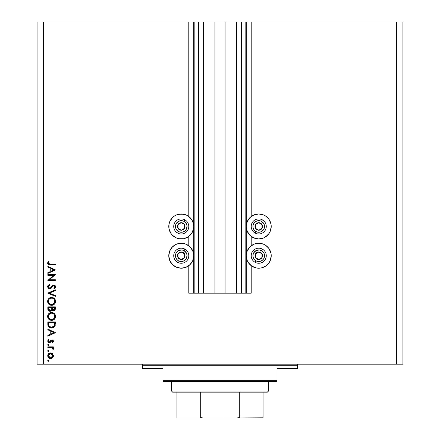 <?xml version="1.0" encoding="UTF-8"?>
<svg xmlns="http://www.w3.org/2000/svg" width="440" height="440" viewBox="0 0 440 440"><rect width="100%" height="100%" fill="white"/><g stroke="black" fill="none" stroke-linecap="round" stroke-linejoin="round"><path stroke-width="0.66" d="M188.793 293.172L188.793 265.678L188.793 293.172L193.743 293.172L193.743 22L188.793 22L188.793 216.502L188.793 22L43.522 22L43.522 364.194L396.479 364.194L396.479 22L246.257 22L246.257 293.172L245.828 293.172L245.828 22L225.06 22L225.06 293.172L214.94 293.172L214.94 22L194.172 22L194.172 293.172L193.743 293.172L193.743 22L194.172 22L37.065 22L37.065 364.194L37.065 22L43.522 22L43.522 364.194L37.065 364.194L402.936 364.194L396.479 364.194L396.479 22L251.207 22L251.207 216.502L251.207 22L246.257 22L246.257 293.172L251.207 293.172L251.207 265.678L251.207 293.172L241.522 293.172L241.522 22L241.522 293.172L245.828 293.172L245.828 22L246.257 22L236.462 22L236.462 293.172L236.462 22L225.06 22L225.06 293.172L241.522 293.172L214.94 293.172L214.94 22L225.06 22L203.538 22L203.538 293.172L203.538 22L198.479 22L198.479 293.172L198.479 22L194.172 22L194.172 293.172L214.94 293.172L188.793 293.172M188.793 245.773L188.793 236.412L188.793 245.773M251.207 245.773L251.207 236.412L251.207 245.773M267.564 217.63L269.121 219.522L270.98 224.021L271.221 226.457L270.27 231.231L269.121 233.393L265.672 236.836L263.516 237.99L258.737 238.937A12.485 12.485 0 0 1 246.257 226.457A12.485 12.485 0 0 1 258.737 213.972L263.516 214.924L265.672 216.079L268.642 218.856M267.564 246.901L269.121 248.793L270.98 253.292L271.221 255.728L270.27 260.502L269.121 262.663L265.672 266.107L261.173 267.971L258.737 268.207A12.485 12.485 0 0 1 246.257 255.728A12.485 12.485 0 0 1 258.737 243.243A12.485 12.485 0 0 1 271.221 255.728A12.485 12.485 0 0 1 258.737 268.207L256.305 267.971L251.806 266.107L248.358 262.663L247.209 260.502L246.257 255.728L247.209 250.949L249.915 246.901L253.963 244.195L256.305 243.485L258.737 243.243L263.516 244.195L265.672 245.35L268.642 248.127M171.611 218.537L174.328 216.079L176.484 214.924L181.264 213.972A12.485 12.485 0 0 1 193.743 226.457A12.485 12.485 0 0 1 181.264 238.937A12.485 12.485 0 0 1 168.779 226.457A12.485 12.485 0 0 1 181.264 213.972L186.038 214.924L188.194 216.079L191.642 219.522L192.792 221.678L193.743 226.457L193.501 228.894L191.642 233.393L188.194 236.836L183.695 238.7L178.827 238.7L176.484 237.99L172.436 235.285L170.88 233.393L169.021 228.894L169.021 224.021L170.451 220.215M181.264 243.243A12.485 12.485 0 0 1 193.743 255.728A12.485 12.485 0 0 1 181.264 268.207L176.484 267.256L172.436 264.55L169.73 260.502L168.779 255.728L169.73 250.949L172.436 246.901L176.484 244.195L181.264 243.243L186.038 244.195L190.086 246.901L192.792 250.949L193.743 255.728L192.792 260.502L190.086 264.55L186.038 267.256L181.264 268.207A12.485 12.485 0 0 1 168.779 255.728A12.485 12.485 0 0 1 181.264 243.243M47.828 275.281L53.741 275.281L47.828 275.281L47.828 274.604L55.358 274.604L49.429 279.725L55.358 279.725L55.358 280.401L47.828 280.401L53.741 275.281L47.828 280.401L55.358 280.401L55.358 279.725L49.429 279.725L55.358 274.604L47.828 274.604L47.828 275.281L47.828 274.604L55.358 274.747M47.641 286.952L49.671 288.899L48.389 288.415L47.641 286.952L48.109 285.362L49.28 284.455L49.66 285.093L48.807 285.758L48.406 286.748L48.741 287.755L49.363 288.173L50.424 287.952L52.47 285.522L53.482 284.966L55.066 285.489L55.55 286.792L55.182 287.958L54.28 288.8L53.812 288.189L54.703 287.172L54.725 286.314L54.219 285.703L53.51 285.659L51.084 288.305L49.671 288.899L53.823 285.615L54.78 286.721L53.812 288.189L54.28 288.8L55.55 286.792L53.796 284.939L52.646 285.357L50.424 287.952L49.681 288.222L48.406 286.748L49.66 285.093L49.28 284.455L47.641 286.561M55.358 295.609L55.358 296.334L47.828 293.145L55.358 289.861L55.358 290.587L49.423 293.101L55.358 295.609L55.358 296.334L47.828 293.145L55.358 296.334L55.358 295.609L49.423 293.101L55.358 290.587L55.358 289.861L47.828 293.051L55.358 289.861L55.358 290.587M47.636 301.367L47.911 299.849L48.769 298.562L50.044 297.688L51.557 297.396L53.075 297.682L54.379 298.518L55.248 299.794L55.55 301.307L55.281 302.847L54.423 304.15L53.13 305.03L51.596 305.316L50.072 305.03L48.785 304.172L47.922 302.891L47.636 301.367C47.856 303.787 49.175 305.102 51.596 305.316C54.038 305.096 55.358 303.76 55.55 301.307C55.308 298.903 53.977 297.6 51.557 297.396L51.563 297.396C49.148 297.627 47.839 298.952 47.636 301.367L47.641 301.56M47.636 316.432L47.911 314.914L48.769 313.627L50.044 312.752L51.557 312.461L53.075 312.747L54.379 313.583L55.248 314.859L55.55 316.371L55.281 317.911L54.423 319.215L53.13 320.095L51.596 320.381L50.072 320.095L48.785 319.236L47.922 317.955L47.636 316.432C47.856 318.852 49.175 320.166 51.596 320.381C54.038 320.161 55.358 318.824 55.55 316.371C55.308 313.968 53.977 312.664 51.557 312.461L51.563 312.461C49.148 312.692 47.839 314.017 47.636 316.432L47.641 316.63M47.828 329.808L47.828 329.07L55.358 332.645L47.828 336.215L47.828 335.484L50.242 334.367L50.242 330.952L47.828 329.808L47.828 329.07L47.828 329.808L50.242 330.952L50.242 334.367L47.828 335.484L47.828 336.215L55.358 332.739L47.828 336.215L47.828 335.484M48.356 361.328L47.729 360.701L48.356 360.069L48.983 360.701L48.356 361.328L47.729 360.701L47.916 360.256L48.483 360.08L48.972 360.575L48.802 361.141L48.114 361.279L47.729 360.701L48.356 361.328L48.983 360.701L48.356 360.069L48.972 360.569M177.639 267.674L176.484 267.256M171.611 247.808L172.436 246.901M263.516 267.256L261.971 267.784M256.305 214.214L258.737 213.972A12.485 12.485 0 0 1 271.221 226.457A12.485 12.485 0 0 1 258.737 238.937L253.963 237.99L249.915 235.285L247.209 231.231L246.257 226.457L247.209 221.678L249.915 217.63L253.963 214.924L258.737 213.972L261.173 214.214M50.562 352.924L52.514 353.678L53.427 355.779L52.52 357.868L50.562 358.622L48.543 357.792L47.729 355.779L48.543 353.755L50.562 352.924C48.818 353.084 47.872 354.035 47.729 355.779C47.878 357.511 48.818 358.463 50.562 358.622L52.52 357.868L53.427 355.779L52.514 353.678L50.562 352.924L48.549 353.755L49.473 353.133M47.729 350.944L48.01 350.422L48.598 350.361L48.972 350.823L48.802 351.389L48.235 351.56L47.779 351.186L48.356 351.571L48.983 350.944L48.356 350.317L48.983 350.944L48.356 351.571L47.729 350.944L48.356 350.317L48.983 350.944L48.356 351.571L47.729 350.944L48.356 350.317M47.828 347.518L47.828 346.841L47.828 347.518L47.828 346.841L53.328 346.841L53.328 347.518L52.52 347.518L53.356 348.442L53.24 349.448L51.772 347.699L47.828 347.518L51.563 347.639L53.24 349.448L53.427 348.86L52.52 347.518L53.328 347.518L53.328 346.841L47.828 346.841L53.328 346.841L53.328 347.518M48.356 345.488L47.729 344.861L48.356 344.234L48.983 344.861L48.356 345.488L47.74 344.74L48.598 344.278L48.939 345.103L48.356 345.488L47.779 345.103L48.356 345.488L48.983 344.861L48.356 344.234L48.983 344.861L48.356 345.488L47.916 345.307M51.134 340.137L52.536 339.977L53.328 340.731L53.361 341.688L52.646 342.689L52.173 342.227L52.74 341.138L52.151 340.577L51.442 340.813L49.764 342.722L48.703 342.666L47.839 341.792L47.779 340.725L48.477 339.598L48.983 340.043L48.466 341.495L49.291 342.111L51.013 340.23L51.981 339.889L51.134 340.137L49.291 342.111L48.406 341.138L48.983 340.043L48.477 339.598L47.729 341.171L49.319 342.782L50.171 342.529L52.008 340.566L52.751 341.281L52.173 342.227L52.646 342.689L53.427 341.281L51.871 339.889M50.507 328.004L47.828 324.258C47.85 326.684 49.071 327.965 51.497 328.108L49.33 327.525L48.273 326.464L47.828 321.926L55.358 321.926L54.852 326.354L53.675 327.558L51.497 328.108L55.088 325.837L55.358 321.926L47.828 321.926L47.828 324.258L47.828 321.926L55.358 321.926L55.358 323.444M48.741 310.909L47.828 308.897L47.828 306.861L55.358 306.861L55.182 309.606L53.922 310.679L52.569 310.502L51.887 309.854L50.903 311.086L49.517 311.256L48.378 310.574L47.828 308.897L49.962 311.3L51.887 309.854L53.493 310.723C54.824 310.525 55.446 309.727 55.358 308.33L55.358 306.861L47.828 306.861L55.358 306.861L55.358 308.545M47.828 267.036L47.828 266.299L55.358 269.874L47.828 273.444L47.828 272.712L50.242 271.596L50.242 268.18L47.828 267.036L47.828 266.299L47.828 267.036L50.242 268.18L50.242 271.596L47.828 272.712L47.828 273.444L55.358 269.968L47.828 273.444L47.828 272.712M48.725 262.322L48.417 263.384L49.104 264.165L55.358 264.27L55.358 264.946L48.477 264.699L47.636 263.192L48.505 261.377L49.082 261.773L48.406 263.23L49.082 261.773L48.505 261.377L47.636 263.192C47.883 264.567 48.763 265.155 50.27 264.946L55.358 264.946L55.358 264.27L50.347 264.27L48.406 263.23L49.06 264.154M402.936 22L402.936 364.194L402.936 22L396.479 22L402.936 22M170.88 262.663L169.73 260.502M169.73 250.949L170.88 248.793M186.038 267.256L183.695 267.971M178.827 238.7L176.484 237.99L172.436 235.285M170.88 233.393L169.73 231.231M169.73 221.678L172.436 217.63M178.827 214.214L183.695 214.214M188.194 236.836L183.695 238.7M269.121 248.793L270.27 250.949M270.27 260.502L269.121 262.663M256.305 267.971L253.963 267.256M269.121 219.522L270.27 221.678M270.27 231.231L269.121 233.393M267.564 235.285L263.516 237.99L261.173 238.7M256.305 238.7L251.806 236.836M48.235 360.085L48.972 360.822M48.356 360.069L47.729 360.701M53.416 355.482L53.416 356.07M53.372 356.361L52.916 357.429M51.617 358.435L50.963 358.6M47.773 355.223L47.927 354.668M51.629 353.117L52.261 353.469M51.612 353.111L51.095 352.968M48.043 357.126L48.543 357.792M49.737 353.76L49.016 354.233M51.948 354.09L50.985 353.639L49.726 353.766M52.123 357.291L52.751 355.773L50.562 357.945L52.096 357.319M51.398 357.786L51.942 357.456M49.016 357.313L50.562 357.945L48.406 355.773L48.944 357.236M48.752 354.563L48.406 355.773L50.562 353.601L52.751 355.773L52.102 354.233M48.598 350.361L48.972 350.823M47.74 350.818L47.916 350.499M53.422 348.755L53.24 349.448L52.652 349.074L52.712 348.486M52.652 349.074L52.751 348.733L52.652 349.074M52.596 348.271L52.751 348.733M52.074 347.82L51.563 347.639M51.101 347.567L50.199 347.523M48.477 344.245L48.972 344.74M48.356 344.234L47.729 344.861M53.422 341.38L53.361 341.682M52.646 342.689L52.382 342.034L52.173 342.227M52.569 341.803L52.74 341.423M52.288 340.615L51.288 340.984M51.337 340.923L52.008 340.566L51.084 341.297M49 342.755L48.697 342.666M48.428 342.518L47.922 341.963M48.306 339.746L48.983 340.043L48.763 340.269M48.576 340.533L48.45 340.824M48.417 340.978L48.461 341.479M49.572 342.062L50.254 341.325M55.358 332.645L47.828 329.07L55.358 332.645M53.889 332.684L51.013 334.015L51.013 331.32L53.889 332.684L51.013 331.32L51.013 334.015L53.889 332.684M55.237 325.259L55.176 325.545M54.852 326.359L54.577 326.772M53.944 327.377L52.723 327.954M51.497 328.108L51.783 328.097M51.31 328.103L50.743 328.048M47.993 325.76L48.109 326.123M48.273 326.464L48.521 326.821M52.063 328.075L52.344 328.036M54.588 323.131L54.373 325.446L54.588 323.131M54.296 325.666L51.497 327.432L52.938 327.135M53.658 326.645L53.966 326.288M48.681 325.1L49.484 326.716L51.497 327.432L48.944 325.996M48.631 324.55L48.598 322.603L54.588 322.603L48.598 322.603L48.664 324.968M52.036 327.393L52.431 327.316M54.285 325.705L54.412 325.303M49.187 326.392L49.456 326.695M50.182 327.173L50.82 327.371M51.948 312.477L52.333 312.532L51.948 312.477M53.075 312.747L52.657 312.604M53.482 312.934L53.763 313.099M54.428 313.632L54.863 314.155M55.479 315.607L55.534 315.986M55.275 317.916L51.205 320.364M49.737 319.941L49.121 319.534M49.39 319.732L48.785 319.231M47.922 317.955L48.114 318.357M47.702 315.656L47.911 314.914L47.702 315.656M48.191 314.358L49.643 312.95M53.768 313.104L53.433 312.906M50.787 312.532L50.408 312.62M47.702 317.207L47.79 317.587M49.72 319.93L50.072 320.095M52.377 320.309L52.762 320.221M54.868 318.675L55.281 317.911M48.934 318.257L50.589 319.55M48.461 315.766L48.406 316.404C48.56 314.435 49.61 313.341 51.563 313.137C53.532 313.33 54.604 314.418 54.78 316.404L54.78 316.404C54.621 318.395 53.559 319.495 51.596 319.704C49.615 319.506 48.554 318.406 48.406 316.404L48.477 317.13M48.989 314.501L49.781 313.693L48.527 315.464M52.509 313.269L50.936 313.198L49.775 313.693L50.331 313.379M54.621 317.427L54.72 315.772L53.834 314.077M54.423 317.916L54.72 317.036M49.781 319.149L52.245 319.644M52.514 319.577L54.258 318.219M53.84 318.764L54.076 318.483M48.461 317.042L48.669 317.757M51.244 313.154L50.936 313.198M50.913 313.198L50.364 313.368M48.631 315.166L48.477 315.684M54.72 315.772L54.632 315.43M53.669 313.923L52.806 313.379M52.8 313.374L52.52 313.275M55.182 309.606L54.687 310.299M54.329 310.53L53.257 310.712M52.789 310.602L52.19 310.228M51.832 310.002L51.617 310.431M50.595 311.212L50.287 311.278M49.511 311.256L49.137 311.141M48.378 310.574L48.774 310.937M47.828 306.861L47.828 308.897L47.828 306.861M47.856 309.348L47.949 309.788M51.387 308.693L51.398 307.984M49.291 310.42L48.818 309.892L50.199 310.607M48.659 309.386L48.818 309.892M52.195 308.577L52.569 309.628L53.477 310.046L52.173 307.538L54.588 307.538L54.588 308.451L53.306 310.035L53.889 309.975M53.752 310.019L54.483 309.27L54.588 307.538L52.173 307.538L52.234 308.875M51.018 310.068L51.31 309.392L49.962 310.624L48.598 308.5L48.637 309.21L48.598 307.538L51.398 307.538L48.598 307.538L48.598 308.5M48.637 309.227L49.962 310.624L50.573 310.47M54.483 309.27L54.588 308.451M52.173 307.989L52.19 308.506M51.755 297.402L53.086 297.682M54.428 298.568L54.863 299.09M55.38 300.157L55.534 300.922M54.868 303.611L54.434 304.139M48.785 304.172L50.441 305.157M49.737 304.876L49.121 304.469M47.922 302.891L48.114 303.286M47.911 299.849L47.702 300.591M48.191 299.293L48.752 298.573M48.78 298.551L49.643 297.88M50.782 297.468L50.408 297.555M54.379 298.518L53.768 298.04M47.702 302.143L47.79 302.522M49.39 304.667L49.72 304.865M52.377 305.245L52.762 305.157M48.934 303.193L50.589 304.486M48.989 299.437L48.406 301.34C48.56 299.365 49.61 298.276 51.563 298.073C53.532 298.265 54.604 299.354 54.78 301.34L54.78 301.34C54.621 303.331 53.559 304.43 51.596 304.639C49.615 304.442 48.554 303.341 48.406 301.34L48.477 302.066M49.308 299.046L49.781 298.628L49.308 299.046M53.669 298.859L52.52 298.21M54.621 302.357L54.72 300.707L53.834 299.013M54.423 302.852L54.72 301.972M49.786 304.09L52.245 304.579M52.514 304.513L54.258 303.155M53.84 303.699L54.076 303.418M48.461 301.978L48.669 302.693M52.223 298.133L50.331 298.315M51.244 298.084L50.936 298.127M50.913 298.133L50.364 298.304M48.631 300.102L48.477 300.619M54.72 300.707L54.632 300.366M47.641 286.534L47.751 286.011M47.856 285.764L48.257 285.192M49.115 284.548L49.429 285.236M49.66 285.093L48.433 287.05M49.528 288.211L50.622 287.782L49.528 288.211L48.593 287.529M54.489 285.076L55.017 285.434M55.544 286.952L55.303 285.813M55.528 287.111L55.187 287.942L55.528 287.106M55.176 287.958L54.923 288.255M54.28 288.8L53.812 288.189L54.054 287.997M53.812 288.189L54.28 287.793M54.335 287.738L54.703 287.172M54.78 286.721L54.533 285.956M54.714 286.286L54.533 285.962M54.456 285.874L53.663 285.626M52.102 287.122L51.865 287.441M51.623 287.749L51.315 288.084M50.908 288.448L50.067 288.855M48.213 288.239L48.873 288.728M50.43 288.728L50.936 288.431M53.548 285.648L54.027 285.637M52.498 285.494L52.228 285.791M52.102 285.951L51.86 286.27M51.354 286.957L50.826 287.584M48.488 287.282L48.433 286.473M55.358 279.725L55.358 280.401L47.828 280.247M55.358 269.874L47.828 266.299L55.358 269.874M53.889 269.913L51.013 271.244L51.013 268.548L53.889 269.913L51.013 268.548L51.013 271.244L53.889 269.913M55.358 264.27L55.358 264.946L49.813 264.94M48.692 264.792L48.29 264.589M47.828 264.061L47.68 263.648M47.636 263.06L47.696 262.68M48.169 261.767L48.505 261.377L48.923 262.004M50.034 264.27L50.347 264.27M48.444 355.35L48.444 356.197M48.752 356.983L49.022 357.319M50.133 357.907L50.771 357.935M52.586 356.609L52.712 355.344M50.562 353.601L50.133 353.639M48.598 323.466L48.604 324.005M51.062 327.404L51.733 327.426M54.494 324.874L54.549 324.297M54.577 323.714L54.582 323.422M48.631 317.658L48.917 318.23M51.277 319.688L51.915 319.688M52.234 319.644L53.647 318.951M54.78 316.404L54.764 316.085M53.367 313.682L53.092 313.517M51.882 313.148L51.249 313.154M48.527 315.469L48.406 316.404M51.145 309.859L51.343 309.221M48.631 302.594L48.917 303.166M51.277 304.623L51.915 304.623M52.234 304.579L53.647 303.886M54.78 301.34L54.764 301.02M53.367 298.617L53.092 298.452M52.509 298.205L52.195 298.127M51.882 298.084L51.249 298.084M48.461 300.713L48.406 301.34M180.488 229.763L181.308 230.225A3.768 3.768 0 0 1 179.421 229.74L179.669 229.301L180.488 229.763L179.669 229.301L179.421 229.74L180.334 230.109L182.281 230.082L184.547 228.299L184.888 225.434L183.101 223.168L180.24 222.833L177.975 224.615L177.634 227.48L179.421 229.74A3.768 3.768 0 0 1 181.214 222.69A3.768 3.768 0 0 1 184.547 228.299L184.498 224.532L183.689 224.076L181.214 222.69L177.975 224.615L178.024 228.382L179.669 229.301L178.024 228.382L177.975 224.615L181.214 222.69L183.689 224.076L184.498 224.532L184.547 228.299A3.768 3.768 0 0 1 181.308 230.225L184.547 228.299L181.308 230.225L180.488 229.763M184.102 221.386A5.814 5.814 0 0 1 186.329 229.295A5.814 5.814 0 0 1 178.42 231.528L177.579 233.03A7.535 7.535 0 0 0 187.831 230.137A7.535 7.535 0 0 0 184.943 219.885L184.102 221.386L186.439 223.817L187.055 226.001L186.329 229.295L184.855 231.022L182.837 232.051L180.576 232.227L178.42 231.528L176.698 230.054L175.67 228.036L175.489 225.775L176.193 223.619L178.624 221.276L181.946 220.688L184.102 221.386L184.943 219.885A7.535 7.535 0 0 1 187.831 230.137A7.535 7.535 0 0 1 177.579 233.03A7.535 7.535 0 0 1 174.691 222.778A7.535 7.535 0 0 1 184.943 219.885A7.535 7.535 0 0 0 174.691 222.778A7.535 7.535 0 0 0 177.579 233.03L178.42 231.528A5.814 5.814 0 0 1 176.193 223.619A5.814 5.814 0 0 1 184.102 221.386M257.966 229.763L258.786 230.225A3.768 3.768 0 0 1 256.899 229.74L257.147 229.301L257.966 229.763L257.147 229.301L256.899 229.74L257.812 230.109L259.76 230.082L262.026 228.299L262.367 225.434L260.579 223.168L257.719 222.833L255.453 224.615L255.112 227.48L256.899 229.74A3.768 3.768 0 0 1 258.693 222.69A3.768 3.768 0 0 1 262.026 228.299L261.976 224.532L261.168 224.076L258.693 222.69L255.453 224.615L255.503 228.382L257.147 229.301L255.503 228.382L255.453 224.615L258.693 222.69L261.168 224.076L261.976 224.532L262.026 228.299A3.768 3.768 0 0 1 258.786 230.225L262.026 228.299L258.786 230.225L257.966 229.763M261.58 221.386A5.814 5.814 0 0 1 263.808 229.295A5.814 5.814 0 0 1 255.899 231.528L255.057 233.03A7.535 7.535 0 0 0 265.309 230.137A7.535 7.535 0 0 0 262.422 219.885L261.58 221.386L263.918 223.817L264.534 226.001L263.808 229.295L262.334 231.022L260.315 232.051L258.055 232.227L255.899 231.528L254.177 230.054L253.149 228.036L252.967 225.775L253.671 223.619L256.102 221.276L259.424 220.688L261.58 221.386L262.422 219.885A7.535 7.535 0 0 1 265.309 230.137A7.535 7.535 0 0 1 255.057 233.03A7.535 7.535 0 0 1 252.17 222.778A7.535 7.535 0 0 1 262.422 219.885A7.535 7.535 0 0 0 252.17 222.778A7.535 7.535 0 0 0 255.057 233.03L255.899 231.528A5.814 5.814 0 0 1 253.671 223.619A5.814 5.814 0 0 1 261.58 221.386M257.966 259.034L258.786 259.49A3.768 3.768 0 0 1 256.899 259.012L257.147 258.572L257.966 259.034L257.147 258.572L256.899 259.012L257.812 259.375L259.76 259.353L262.026 257.565L262.367 254.705L260.579 252.439L257.719 252.104L255.453 253.886L255.112 256.746L256.899 259.012A3.768 3.768 0 0 1 258.693 251.961A3.768 3.768 0 0 1 262.026 257.565L261.976 253.803L258.693 251.961L255.453 253.886L255.503 257.653L257.147 258.572L255.503 257.653L255.453 253.886L258.693 251.961L261.976 253.803L262.026 257.565A3.768 3.768 0 0 1 258.786 259.49L262.026 257.565L258.786 259.49L257.966 259.034M261.58 250.657A5.814 5.814 0 0 1 263.808 258.566A5.814 5.814 0 0 1 255.899 260.794L255.057 262.295A7.535 7.535 0 0 0 265.309 259.408A7.535 7.535 0 0 0 262.422 249.156L261.58 250.657L263.918 253.088L264.534 255.272L263.808 258.566L262.334 260.288L260.315 261.322L258.055 261.498L255.899 260.794L254.177 259.325L253.149 257.301L252.967 255.041L253.671 252.885L256.102 250.547L259.424 249.953L261.58 250.657L262.422 249.156A7.535 7.535 0 0 1 265.309 259.408A7.535 7.535 0 0 1 255.057 262.295A7.535 7.535 0 0 1 252.17 252.043A7.535 7.535 0 0 1 262.422 249.156A7.535 7.535 0 0 0 252.17 252.043A7.535 7.535 0 0 0 255.057 262.295L255.899 260.794A5.814 5.814 0 0 1 253.671 252.885A5.814 5.814 0 0 1 261.58 250.657M180.488 259.034L181.308 259.49A3.768 3.768 0 0 1 179.421 259.012L179.669 258.572L180.488 259.034L179.669 258.572L179.421 259.012L180.334 259.375L182.281 259.353L184.547 257.565L184.888 254.705L183.101 252.439L180.24 252.104L177.975 253.886L177.634 256.746L179.421 259.012A3.768 3.768 0 0 1 181.214 251.961A3.768 3.768 0 0 1 184.547 257.565L184.498 253.803L181.214 251.961L177.975 253.886L178.024 257.653L179.669 258.572L178.024 257.653L177.975 253.886L181.214 251.961L184.498 253.803L184.547 257.565A3.768 3.768 0 0 1 181.308 259.49L184.547 257.565L181.308 259.49L180.488 259.034M184.102 250.657A5.814 5.814 0 0 1 186.329 258.566A5.814 5.814 0 0 1 178.42 260.794L177.579 262.295A7.535 7.535 0 0 0 187.831 259.408A7.535 7.535 0 0 0 184.943 249.156L184.102 250.657L186.439 253.088L187.055 255.272L186.329 258.566L184.855 260.288L182.837 261.322L180.576 261.498L178.42 260.794L176.698 259.325L175.67 257.301L175.489 255.041L176.193 252.885L178.624 250.547L181.946 249.953L184.102 250.657L184.943 249.156A7.535 7.535 0 0 1 187.831 259.408A7.535 7.535 0 0 1 177.579 262.295A7.535 7.535 0 0 1 174.691 252.043A7.535 7.535 0 0 1 184.943 249.156A7.535 7.535 0 0 0 174.691 252.043A7.535 7.535 0 0 0 177.579 262.295L178.42 260.794A5.814 5.814 0 0 1 176.193 252.885A5.814 5.814 0 0 1 184.102 250.657M141.444 364.194A1.078 1.078 0 0 1 142.522 365.272L142.522 368.5L162.965 368.5L162.965 380.336L277.035 380.336L277.035 368.5L297.479 368.5L297.479 365.272A1.078 1.078 0 0 1 298.557 364.194A1.078 1.078 0 0 0 297.479 365.272L142.522 365.272A1.078 1.078 0 0 0 141.444 364.194M297.143 368.5L277.035 368.5L277.035 381.414L162.965 381.414L277.035 381.414L277.035 380.336L162.965 380.336L162.965 368.5L142.522 368.5L142.522 365.272L297.479 365.272L297.479 368.5L297.143 368.5L297.479 368.5M162.965 380.336L162.965 381.414L162.965 380.336M263.043 417.533L263.043 416.922L239.723 416.922L239.723 392.172L267.35 392.172L268.422 391.1L171.578 391.1L172.651 392.172L239.723 392.172L172.651 392.172L171.578 391.1L268.422 391.1L268.422 381.414L268.422 391.1L267.35 392.172L239.723 392.172L239.723 416.922L239.272 417.533L236.979 418L203.022 418L200.734 417.533L200.277 416.922L200.277 392.172L200.277 416.922L176.957 416.922L176.957 418L203.022 418L176.957 418M171.578 381.414L171.578 391.1L171.578 381.414M263.043 417.285L263.043 392.172L263.043 416.922L239.723 416.922L238.535 417.824L236.979 418L202.626 417.989L200.734 417.533L200.277 416.922L176.957 416.922L176.957 417.285L176.957 392.172L176.957 416.922M263.043 418L236.979 418L263.043 417.824"/></g></svg>
